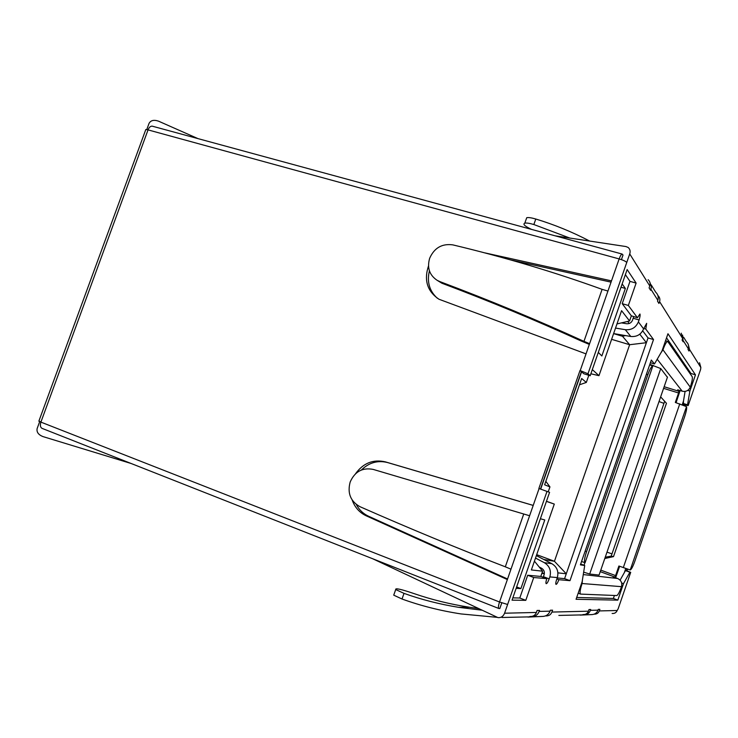 <?xml version="1.0" encoding="UTF-8"?>
<svg xmlns="http://www.w3.org/2000/svg" width="738" height="738" viewBox="0 0 738 738"><rect width="100%" height="100%" fill="white"/><g stroke="black" fill="none" stroke-linecap="round" stroke-linejoin="round"><path stroke-width="1.11" d="M501.794 602.845L499.81 608.546L498.842 608.499C498.132 607.752 498.362 605.584 499.534 601.996L510.982 569.183L505.309 566.812C457.357 548.306 408.917 528.27 359.996 506.702C350.467 501.333 347.201 493.085 350.19 481.969C354.849 471.517 362.524 467.329 373.216 469.414L529.607 515.742L373.216 469.414M540.474 489.036L581.378 371.712L580.003 370.522L538.878 488.473L549.579 492.338L512.034 600.151L525.788 600.345L533.731 577.522L546.821 578.657C545.899 581.479 545.686 583.158 546.185 583.684C546.987 583.647 547.974 582.042 549.164 578.86L549.856 576.895L557.319 577.596L556.655 579.514C555.76 582.254 555.548 583.878 556.009 584.376C556.766 584.33 557.707 582.771 558.85 579.708L569.985 580.668L653.527 339.554L645.787 329.074L646.663 323.336L643.61 328.899C641.147 334.48 636.876 337.008 630.815 336.482L613.61 333.576M590.861 373.779L598.97 375.67L621.58 310.68L629.569 320.984L631.359 315.818L637.438 317.755L628.342 305.449L636.119 283.088L627.152 269.564L590.188 375.725L587.983 373.769L580.216 370.587L589.597 343.668L583.961 341.353C537.402 320.098 489.349 300.172 439.82 281.584L437.108 280.302C429.415 275.062 426.933 267.719 429.664 258.263C434.285 247.885 442.007 243.42 452.837 244.878C504.506 257.211 554.266 272.036 602.107 289.351L607.946 291.049L611.498 280.874L484.903 252.885M615.529 328.069L625.28 329.692C631.497 330.227 635.861 327.626 638.388 321.897L639.062 319.96C640.03 316.962 640.326 314.978 639.938 314.001L637.438 317.755M437.108 280.302L441.914 283.235C489.746 301.215 536.148 320.458 581.101 340.974L589.339 344.406M39.686 421.61L37.149 428.529C36.439 432.034 38.358 434.719 42.905 436.573L131.115 463.492M146.77 129.602L149.039 123.412C150.727 120.34 153.873 119.593 158.476 121.143L197.932 138.596M38.939 420.955L40.904 422.118C39.944 425.208 40.304 427.274 41.974 428.335L42.195 428.427M145.626 130.045L145.81 129.528L148.043 129.888C149.104 127.314 150.487 126.069 152.194 126.152L152.665 126.272M621.424 259.638L623.02 255.044L622.143 254.056C621.258 254.269 620.261 255.892 619.145 258.927L148.043 129.888L40.904 422.118L499.534 601.996L507.615 604.477L504.571 613.213L536.397 612.448C535.216 615.335 533.048 616.673 529.884 616.47M355.504 473.787C363.244 463.067 373.188 459.091 385.365 461.868L533.214 505.401L510.982 569.183M598.306 352.413L601.848 355.974L625.354 288.447L622.152 283.936M548.223 491.831L549.939 486.895L544.616 484.792L581.655 378.502L586.323 382.45L588.813 375.291M598.97 375.67L592.319 369.59M631.359 315.818L622.208 303.678L629.975 281.363L625.39 274.619M590.188 375.725L583.841 373.742L581.59 371.777L540.686 489.11M512.827 597.863L519.783 598.011L527.707 575.234L541.028 576.461L546.821 578.657M534.423 561.166L542.615 571.184L540.788 576.443M542.615 571.184L531.369 569.948L554.293 504.082L546.461 501.277M546.424 501.388L554.293 504.082M540.382 518.74L544.773 519.967L520.89 588.583L516.139 588.343M580.086 615.114L592.3 614.56C595.068 614.237 596.977 612.771 598.02 610.169L598.297 609.376L599.865 609.348L599.311 610.926L617.162 610.501L618.103 608.933M507.357 579.561L366.242 515.834C359.517 512.642 354.84 507.393 352.211 500.096M428.52 265.892C423.787 280.219 427.265 291.326 438.944 299.231L586.037 353.889M598.02 610.169L590.4 610.326C589.33 613.01 587.393 614.523 584.597 614.846L558.841 615.418M527.91 617.079L543.26 616.396C546.526 616.018 548.786 614.274 550.031 611.175L539.164 611.405L539.506 610.418L537.089 610.464L536.397 612.448M545.53 615.889L545.585 615.898C548.685 616.092 550.797 614.819 551.923 612.07L552.577 610.188L550.364 610.225L550.031 611.175M590.4 610.326L590.686 609.505L589.007 609.533L588.435 611.193C587.448 613.601 585.621 614.717 582.937 614.551M683.969 405.337L684.144 404.821L688.157 405.568L687.548 404.811L689.873 391.066L695.464 374.839L667.955 333.742L661.986 351.002L654.477 363.945L651.322 360.043L580.391 564.865L584.708 565.502L582.144 581.719L576.064 599.284L617.817 600.142L623.49 583.684L629.874 572.227L630.704 572.347L626.94 570.797L627.521 569.118M700.556 369.59L700.86 367.552L699.513 362.718M683.609 337.22L686.469 341.832C688.453 343.751 689.052 346.03 688.286 348.677L688.01 349.461L689.006 351.039L689.541 349.48L688.25 344.434M682.604 335.089L683.167 341.786L682.096 340.089L682.65 338.474L681.229 333.179M651.193 284.886L655.731 292.23C658.065 294.462 658.766 297.156 657.853 300.292L657.53 301.215L658.933 303.447L659.569 301.602C660.298 299.36 659.754 297.34 657.927 295.532L657.918 295.523M649.8 282.101L651.414 286.667L650.63 290.311L649.099 287.885L649.772 285.947C650.547 283.595 649.994 281.51 648.121 279.693M555.197 235.837L625.916 246.547L628.186 247.479C630.058 249.195 630.575 251.344 629.726 253.927L587.983 373.769M617.162 610.501C616.285 612.641 614.606 613.638 612.116 613.49M594.108 614.173C596.682 614.247 598.417 613.167 599.311 610.926M611.498 280.874L619.145 258.927C623.14 260.108 625.676 261.289 626.756 262.451M629.237 323.484L627.632 321.436M621.959 322.764L623.564 323.235M542.07 572.753L544.349 573.62L541.849 573.38M557.199 577.955L564.588 578.638L566.277 573.786L557.919 572.863M639.791 334.185L646.387 342.709L648.038 337.93L642.706 330.855M682.235 404.682L683.489 401.057L683.397 405.116M615.621 577.753L619.643 566.277M630.234 569.957C631.341 569.561 632.853 566.719 634.772 561.424L684.633 416.675C686.377 411.343 687.004 407.994 686.506 406.638L630.234 569.957L618.896 566.009L615.584 575.594L614.8 577.042L613.177 576.848L617.614 578.491C621.092 580.188 622.392 582.919 621.507 586.673L582.088 583.518C580.133 589.524 579.607 593.048 580.511 594.09L616.774 595.575C617.964 595.068 619.542 592.097 621.507 586.673M676.073 402.699L680.104 390.54M660.861 352.949L662.964 349.803L690.27 387.155C688.665 390.614 685.98 391.961 682.216 391.195L677.715 389.802L678.886 391.278L678.582 392.985L675.316 402.459L686.506 406.638M649.837 364.332L660.75 368.566L667.41 377.293M599.062 575.068L589.68 574.053L583.657 572.144M626.94 568.915L626.313 570.732L625.464 570.603L629.874 572.227M620.105 580.16L624.366 572.568L625.759 568.509M624.366 572.568L625.464 570.603M576.692 597.466L613.379 598.463L614.413 595.474M690.63 374.424L690.952 373.474L666.543 337.829M569.773 238.042L533.851 224.527C529.552 223.254 526.535 222.802 524.81 223.162C522.569 224.121 524.801 226.197 531.517 229.389M524.801 223.162L526.729 217.71C528.463 217.332 531.48 217.765 535.788 219.02C554.109 224.546 572.07 231.889 589.671 241.058M372.672 558.74L497.965 617.623C501.084 617.863 503.288 616.396 504.571 613.213M429.415 270.818C426.776 281.898 429.424 291.04 437.339 298.244M611.046 282.147L510.576 259.896M629.975 281.363L636.119 283.088M622.208 303.678L628.342 305.449M527.707 575.234L533.731 577.522M519.783 598.011L525.788 600.345M621.009 287.22L625.354 288.447M621.451 322.884L626.58 323.733C629.403 323.973 631.387 322.792 632.531 320.191L633.693 316.667M643.757 328.475L645.787 329.074M648.038 337.93L653.527 339.554M536.692 554.662L554.441 561.286L566.277 573.786L646.387 342.709L629.643 344.72L622.512 336.279L625.492 335.587M564.588 578.638L569.985 580.668M556.849 578.952L558.85 579.708M557.319 577.596C558.878 571.59 557.061 566.959 551.895 563.712L536.36 555.613M535.502 558.066L544.312 562.66C549.598 565.991 551.443 570.742 549.856 576.895M543.196 577.282L544.1 574.717C544.819 571.922 543.989 569.764 541.581 568.251L539.183 566.987M650.399 362.709L654.477 363.945M690.952 373.474L695.464 374.839M687.715 390.402L689.873 391.066M685.085 391.408L683.489 401.057M683.093 403.418L687.548 404.811M684.144 404.821L683.692 404.276M626.331 570.705L626.94 570.797M621.645 582.992L623.49 583.684M613.379 598.463L617.817 600.142M580.686 564.016L584.708 565.502M585.114 562.651L652.853 365.882C651.543 366.168 649.874 369.092 647.844 374.664L586.562 551.655C584.514 557.956 583.979 561.646 584.976 562.725L585.077 562.753M581.59 583.334L582.088 583.518L582.42 579.948M690.27 387.155C692.05 381.712 692.696 378.234 692.216 376.721L667.687 341.399C666.469 341.694 664.892 344.489 662.964 349.803L662.456 349.646M611.202 556.138L613.518 556.618L666.46 403.28L664.67 401.306L611.202 556.138L605.234 557.218M604.782 558.518L613.518 556.618M611.608 339.323L629.643 344.72L554.441 561.286L543.758 559.469M613.592 333.622L622.512 336.279M629.569 320.984L616.968 323.936M579.468 384.784L586.323 382.45M545.825 481.324L549.939 486.895M539.164 611.405C537.873 614.616 535.576 616.424 532.273 616.811L501.969 617.485M496.951 617.328L461.121 613.942C440.503 610.778 420.798 605.806 402.026 599.016L393.732 595.16L395.706 589.561L404.009 593.37C421.426 599.607 439.645 604.256 458.667 607.337L481.73 610.16M478.159 608.472L469.608 607.273C450.42 604.284 431.942 599.745 414.156 593.638C401.177 589.21 395.033 587.845 395.706 589.561M361.408 469.995C369.028 462.56 377.773 460.088 387.635 462.569L533.205 505.429M507.56 578.989L368.613 516.268C363.271 513.786 359.166 509.866 356.306 504.506M516.628 586.941L520.89 588.583M439.82 281.584L441.914 283.235M547.015 491.379L507.615 604.477M533.214 505.401L539.091 488.547M505.309 566.812L523.731 513.999M592.3 614.56L584.597 614.846M618.075 609.016L630.704 572.347M551.923 612.07L588.435 611.193M688.157 405.568L700.62 369.406M700.86 367.552L689.541 349.48M688.286 348.677L683.443 340.984M682.65 338.474L659.569 301.602M657.853 300.292L650.971 289.351M649.772 285.947L629.726 253.927M643.61 328.899L638.388 321.897M607.946 291.049L589.597 343.668M660.75 368.566L589.68 574.053M599.035 575.17L667.503 377.017M535.788 219.02L533.851 224.527M602.107 289.351L583.961 341.353M633.204 318.253L639.062 319.96M543.417 576.682L549.164 578.86M585.151 551.138L586.562 551.655M646.414 374.231L647.844 374.664M583.278 574.579L617.614 578.491M600.252 571.646L614.8 577.042M682.216 391.195L657.207 359.24M664.145 386.73L678.886 391.278M623.306 567.623L679.781 403.852M663.591 388.345L678.582 392.985M600.778 570.114L615.584 575.594M584.016 565.243L584.893 562.697M653.01 365.937L653.213 365.356M606.987 552.135L611.571 553.74M659.025 401.546L663.545 403.234M660.639 396.878L664.67 401.306M625.28 329.692L630.815 336.482M543.26 616.396L532.273 616.811M402.026 599.016L404.009 593.37M387.635 462.569L385.365 461.868M368.613 516.268L366.242 515.834M544.312 562.66L551.895 563.712M41.974 428.335L498.842 608.499M38.856 421.195L145.81 129.528M152.194 126.152L622.143 254.056M581.572 561.47L584.976 562.725M649.643 364.913L652.853 365.882M578.177 593.195L580.511 594.09M665.528 340.762L667.687 341.399M469.608 607.273L458.667 607.337"/></g></svg>
